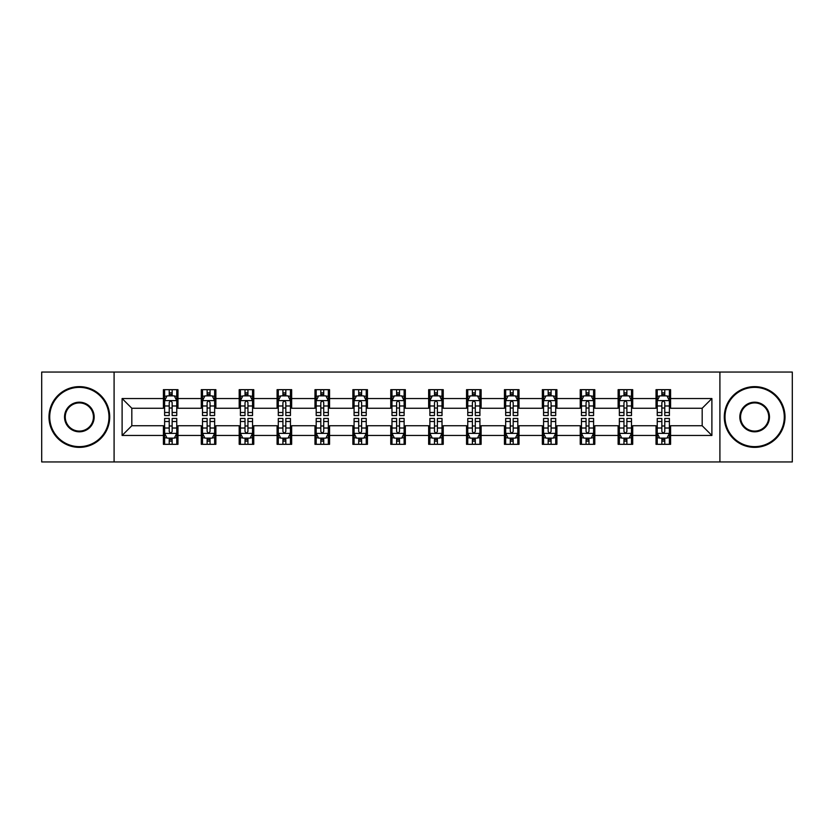 <?xml version="1.0" encoding="UTF-8"?>
<svg xmlns="http://www.w3.org/2000/svg" width="834" height="834" viewBox="0 0 834 834"><rect width="100%" height="100%" fill="white"/><g stroke="black" fill="none" stroke-linecap="round" stroke-linejoin="round"><path stroke-width="1.25" d="M719.909 461.942L792.3 461.942L792.3 372.058L719.909 372.058L719.909 461.942L114.091 461.942L114.091 372.058L41.7 372.058L41.7 461.942L114.091 461.942M719.909 372.058L114.091 372.058M670.599 398.537L670.599 389.676L656.024 389.676L656.024 398.537L632.704 398.537L632.704 389.676L618.13 389.676L618.13 398.537L594.809 398.537L594.809 389.676L580.235 389.676L580.235 398.537L556.914 398.537L556.914 389.676L542.34 389.676L542.34 398.537L519.019 398.537L519.019 389.676L504.445 389.676L504.445 398.537L481.124 398.537L481.124 389.676L466.55 389.676L466.55 398.537L443.24 398.537L443.24 389.676L428.655 389.676L428.655 398.537L405.345 398.537L405.345 389.676L390.76 389.676L390.76 398.537L367.45 398.537L367.45 389.676L352.876 389.676L352.876 398.537L329.555 398.537L329.555 389.676L314.981 389.676L314.981 398.537L291.66 398.537L291.66 389.676L277.086 389.676L277.086 398.537L253.765 398.537L253.765 389.676L239.191 389.676L239.191 398.537L215.87 398.537L215.87 389.676L201.296 389.676L201.296 398.537L177.976 398.537L177.976 389.676L163.401 389.676L163.401 398.537L122.108 398.537L122.108 435.463L131.824 425.747L163.401 425.747L163.401 444.324L177.976 444.324L177.976 425.747L201.296 425.747L201.296 444.324L215.87 444.324L215.87 425.747L239.191 425.747L239.191 444.324L253.765 444.324L253.765 425.747L277.086 425.747L277.086 444.324L291.66 444.324L291.66 425.747L314.981 425.747L314.981 444.324L329.555 444.324L329.555 425.747L352.876 425.747L352.876 444.324L367.45 444.324L367.45 425.747L390.76 425.747L390.76 444.324L405.345 444.324L405.345 425.747L428.655 425.747L428.655 444.324L443.24 444.324L443.24 425.747L466.55 425.747L466.55 444.324L481.124 444.324L481.124 425.747L504.445 425.747L504.445 444.324L519.019 444.324L519.019 425.747L542.34 425.747L542.34 444.324L556.914 444.324L556.914 425.747L580.235 425.747L580.235 444.324L594.809 444.324L594.809 425.747L618.13 425.747L618.13 444.324L632.704 444.324L632.704 425.747L656.024 425.747L656.024 444.324L670.599 444.324L670.599 425.747L702.176 425.747L702.176 408.253L670.599 408.253L670.599 398.537L711.892 398.537L711.892 435.463L670.599 435.463M656.024 435.463L632.704 435.463M618.13 435.463L594.809 435.463M580.235 435.463L556.914 435.463M542.34 435.463L519.019 435.463M504.445 435.463L481.124 435.463M466.55 435.463L443.24 435.463M428.655 435.463L405.345 435.463M390.76 435.463L367.45 435.463M352.876 435.463L329.555 435.463M314.981 435.463L291.66 435.463M277.086 435.463L253.765 435.463M239.191 435.463L215.87 435.463M201.296 435.463L177.976 435.463M163.401 435.463L122.108 435.463M656.024 398.537L656.024 408.253L632.704 408.253L632.704 398.537M618.13 398.537L618.13 408.253L594.809 408.253L594.809 398.537M580.235 398.537L580.235 408.253L556.914 408.253L556.914 398.537M542.34 398.537L542.34 408.253L519.019 408.253L519.019 398.537M504.445 398.537L504.445 408.253L481.124 408.253L481.124 398.537M466.55 398.537L466.55 408.253L443.24 408.253L443.24 398.537M428.655 398.537L428.655 408.253L405.345 408.253L405.345 398.537M390.76 398.537L390.76 408.253L367.45 408.253L367.45 398.537M352.876 398.537L352.876 408.253L329.555 408.253L329.555 398.537M314.981 398.537L314.981 408.253L291.66 408.253L291.66 398.537M277.086 398.537L277.086 408.253L253.765 408.253L253.765 398.537M239.191 398.537L239.191 408.253L215.87 408.253L215.87 398.537M201.296 398.537L201.296 408.253L177.976 408.253L177.976 398.537M163.401 398.537L163.401 408.253L131.824 408.253L122.108 398.537M131.824 408.253L131.824 425.747M711.892 435.463L702.176 425.747M702.176 408.253L711.892 398.537M163.401 395.743L164.611 395.743M169.229 395.743L172.148 395.743M176.756 395.743L177.976 395.743M163.401 408.014L164.611 408.014M169.229 408.014L172.148 408.014M176.756 408.014L177.976 408.014M163.401 425.986L164.611 425.986M169.229 425.986L172.148 425.986M176.756 425.986L177.976 425.986M163.401 438.257L164.611 438.257M169.229 438.257L172.148 438.257M176.756 438.257L177.976 438.257M201.296 425.986L202.506 425.986M207.124 425.986L210.043 425.986M214.651 425.986L215.87 425.986M201.296 438.257L202.506 438.257M207.124 438.257L210.043 438.257M214.651 438.257L215.87 438.257M201.296 395.743L202.506 395.743M207.124 395.743L210.043 395.743M214.651 395.743L215.87 395.743M201.296 408.014L202.506 408.014M207.124 408.014L210.043 408.014M214.651 408.014L215.87 408.014M239.191 425.986L240.4 425.986M245.019 425.986L247.938 425.986M252.546 425.986L253.765 425.986M239.191 438.257L240.4 438.257M245.019 438.257L247.938 438.257M252.546 438.257L253.765 438.257M239.191 395.743L240.4 395.743M245.019 395.743L247.938 395.743M252.546 395.743L253.765 395.743M239.191 408.014L240.4 408.014M245.019 408.014L247.938 408.014M252.546 408.014L253.765 408.014M277.086 425.986L278.295 425.986M282.914 425.986L285.822 425.986M290.441 425.986L291.66 425.986M277.086 438.257L278.295 438.257M282.914 438.257L285.822 438.257M290.441 438.257L291.66 438.257M277.086 395.743L278.295 395.743M282.914 395.743L285.822 395.743M290.441 395.743L291.66 395.743M277.086 408.014L278.295 408.014M282.914 408.014L285.822 408.014M290.441 408.014L291.66 408.014M314.981 425.986L316.19 425.986M320.809 425.986L323.717 425.986M328.335 425.986L329.555 425.986M314.981 438.257L316.19 438.257M320.809 438.257L323.717 438.257M328.335 438.257L329.555 438.257M314.981 395.743L316.19 395.743M320.809 395.743L323.717 395.743M328.335 395.743L329.555 395.743M314.981 408.014L316.19 408.014M320.809 408.014L323.717 408.014M328.335 408.014L329.555 408.014M352.876 425.986L354.085 425.986M358.703 425.986L361.612 425.986M366.23 425.986L367.45 425.986M352.876 438.257L354.085 438.257M358.703 438.257L361.612 438.257M366.23 438.257L367.45 438.257M352.876 395.743L354.085 395.743M358.703 395.743L361.612 395.743M366.23 395.743L367.45 395.743M352.876 408.014L354.085 408.014M358.703 408.014L361.612 408.014M366.23 408.014L367.45 408.014M390.76 425.986L391.98 425.986M396.598 425.986L399.507 425.986M404.125 425.986L405.345 425.986M390.76 438.257L391.98 438.257M396.598 438.257L399.507 438.257M404.125 438.257L405.345 438.257M390.76 395.743L391.98 395.743M396.598 395.743L399.507 395.743M404.125 395.743L405.345 395.743M390.76 408.014L391.98 408.014M396.598 408.014L399.507 408.014M404.125 408.014L405.345 408.014M428.655 425.986L429.875 425.986M434.493 425.986L437.402 425.986M442.02 425.986L443.24 425.986M428.655 438.257L429.875 438.257M434.493 438.257L437.402 438.257M442.02 438.257L443.24 438.257M428.655 395.743L429.875 395.743M434.493 395.743L437.402 395.743M442.02 395.743L443.24 395.743M428.655 408.014L429.875 408.014M434.493 408.014L437.402 408.014M442.02 408.014L443.24 408.014M466.55 425.986L467.77 425.986M472.388 425.986L475.297 425.986M479.915 425.986L481.124 425.986M466.55 438.257L467.77 438.257M472.388 438.257L475.297 438.257M479.915 438.257L481.124 438.257M466.55 395.743L467.77 395.743M472.388 395.743L475.297 395.743M479.915 395.743L481.124 395.743M466.55 408.014L467.77 408.014M472.388 408.014L475.297 408.014M479.915 408.014L481.124 408.014M504.445 425.986L505.665 425.986M510.283 425.986L513.191 425.986M517.81 425.986L519.019 425.986M504.445 438.257L505.665 438.257M510.283 438.257L513.191 438.257M517.81 438.257L519.019 438.257M504.445 395.743L505.665 395.743M510.283 395.743L513.191 395.743M517.81 395.743L519.019 395.743M504.445 408.014L505.665 408.014M510.283 408.014L513.191 408.014M517.81 408.014L519.019 408.014M542.34 425.986L543.559 425.986M548.178 425.986L551.086 425.986M555.705 425.986L556.914 425.986M542.34 438.257L543.559 438.257M548.178 438.257L551.086 438.257M555.705 438.257L556.914 438.257M542.34 395.743L543.559 395.743M548.178 395.743L551.086 395.743M555.705 395.743L556.914 395.743M542.34 408.014L543.559 408.014M548.178 408.014L551.086 408.014M555.705 408.014L556.914 408.014M580.235 425.986L581.454 425.986M586.062 425.986L588.981 425.986M593.599 425.986L594.809 425.986M580.235 438.257L581.454 438.257M586.062 438.257L588.981 438.257M593.599 438.257L594.809 438.257M580.235 395.743L581.454 395.743M586.062 395.743L588.981 395.743M593.599 395.743L594.809 395.743M580.235 408.014L581.454 408.014M586.062 408.014L588.981 408.014M593.599 408.014L594.809 408.014M618.13 425.986L619.349 425.986M623.957 425.986L626.876 425.986M631.494 425.986L632.704 425.986M618.13 438.257L619.349 438.257M623.957 438.257L626.876 438.257M631.494 438.257L632.704 438.257M618.13 395.743L619.349 395.743M623.957 395.743L626.876 395.743M631.494 395.743L632.704 395.743M618.13 408.014L619.349 408.014M623.957 408.014L626.876 408.014M631.494 408.014L632.704 408.014M656.024 425.986L657.244 425.986M661.852 425.986L664.771 425.986M669.389 425.986L670.599 425.986M656.024 438.257L657.244 438.257M661.852 438.257L664.771 438.257M669.389 438.257L670.599 438.257M656.024 395.743L657.244 395.743M661.852 395.743L664.771 395.743M669.389 395.743L670.599 395.743M656.024 408.014L657.244 408.014M661.852 408.014L664.771 408.014M669.389 408.014L670.599 408.014M172.148 392.835L169.229 392.835M176.756 412.496L172.148 412.496L172.148 415.541L176.756 415.541L176.756 400.727L174.327 395.869L167.04 395.869L164.611 400.727L164.611 415.541L169.229 415.541L169.229 412.496L164.611 412.496M164.611 400.727L164.611 389.676M176.756 400.727L176.756 389.676M169.229 395.869L169.229 389.676M172.148 389.676L172.148 395.869M172.148 412.496L172.148 402.551C171.178 400.674 170.199 400.674 169.229 402.551L169.229 412.496M169.229 441.165L172.148 441.165M164.611 421.504L169.229 421.504L169.229 418.459L164.611 418.459L164.611 433.273L167.04 438.131L174.327 438.131L176.756 433.273L176.756 418.459L172.148 418.459L172.148 421.504L176.756 421.504M176.756 433.273L176.756 444.324M164.611 433.273L164.611 444.324M172.148 438.131L172.148 444.324M169.229 444.324L169.229 438.131M169.229 421.504L169.229 431.449C170.199 433.326 171.168 433.326 172.148 431.449L172.148 421.504M79.355 387.362A29.638 29.638 0 0 0 49.717 417A29.638 29.638 0 0 0 79.355 446.638A29.638 29.638 0 0 0 108.983 417A29.638 29.638 0 0 0 79.355 387.362M79.355 447.368A30.368 30.368 0 0 1 48.987 417A30.368 30.368 0 0 1 79.355 386.632A30.368 30.368 0 0 1 109.713 417A30.368 30.368 0 0 1 79.355 447.368M79.355 402.186A14.814 14.814 0 0 1 94.169 417A14.814 14.814 0 0 1 79.355 431.814A14.814 14.814 0 0 1 64.531 417A14.814 14.814 0 0 1 79.355 402.186M79.355 431.084A14.084 14.084 0 0 0 93.439 417A14.084 14.084 0 0 0 79.355 402.916A14.084 14.084 0 0 0 65.26 417A14.084 14.084 0 0 0 79.355 431.084M754.645 387.362A29.638 29.638 0 0 0 725.017 417A29.638 29.638 0 0 0 754.645 446.638A29.638 29.638 0 0 0 784.283 417A29.638 29.638 0 0 0 754.645 387.362M754.645 447.368A30.368 30.368 0 0 1 724.287 417A30.368 30.368 0 0 1 754.645 386.632A30.368 30.368 0 0 1 785.013 417A30.368 30.368 0 0 1 754.645 447.368M754.645 402.186A14.814 14.814 0 0 1 769.469 417A14.814 14.814 0 0 1 754.645 431.814A14.814 14.814 0 0 1 739.831 417A14.814 14.814 0 0 1 754.645 402.186M754.645 431.084A14.084 14.084 0 0 0 768.739 417A14.084 14.084 0 0 0 754.645 402.916A14.084 14.084 0 0 0 740.561 417A14.084 14.084 0 0 0 754.645 431.084M210.043 392.835L207.124 392.835M214.651 412.496L210.043 412.496L210.043 415.541L214.651 415.541L214.651 400.727L212.222 395.869L204.935 395.869L202.506 400.727L202.506 415.541L207.124 415.541L207.124 412.496L202.506 412.496M202.506 400.727L202.506 389.676M214.651 400.727L214.651 389.676M207.124 395.869L207.124 389.676M210.043 389.676L210.043 395.869M210.043 412.496L210.043 402.551C209.063 400.674 208.093 400.674 207.124 402.551L207.124 412.496M247.938 392.835L245.019 392.835M252.546 412.496L247.938 412.496L247.938 415.541L252.546 415.541L252.546 400.727L250.117 395.869L242.83 395.869L240.4 400.727L240.4 415.541L245.019 415.541L245.019 412.496L240.4 412.496M240.4 400.727L240.4 389.676M252.546 400.727L252.546 389.676M245.019 395.869L245.019 389.676M247.938 389.676L247.938 395.869M247.938 412.496L247.938 402.551C246.958 400.674 245.988 400.674 245.019 402.551L245.019 412.496M207.124 441.165L210.043 441.165M202.506 421.504L207.124 421.504L207.124 418.459L202.506 418.459L202.506 433.273L204.935 438.131L212.222 438.131L214.651 433.273L214.651 418.459L210.043 418.459L210.043 421.504L214.651 421.504M214.651 433.273L214.651 444.324M202.506 433.273L202.506 444.324M210.043 438.131L210.043 444.324M207.124 444.324L207.124 438.131M207.124 421.504L207.124 431.449C208.093 433.326 209.063 433.326 210.043 431.449L210.043 421.504M245.019 441.165L247.938 441.165M240.4 421.504L245.019 421.504L245.019 418.459L240.4 418.459L240.4 433.273L242.83 438.131L250.117 438.131L252.546 433.273L252.546 418.459L247.938 418.459L247.938 421.504L252.546 421.504M252.546 433.273L252.546 444.324M240.4 433.273L240.4 444.324M247.938 438.131L247.938 444.324M245.019 444.324L245.019 438.131M245.019 421.504L245.019 431.449C245.988 433.326 246.958 433.326 247.938 431.449L247.938 421.504M285.822 392.835L282.914 392.835M290.441 412.496L285.822 412.496L285.822 415.541L290.441 415.541L290.441 400.727L288.011 395.869L280.724 395.869L278.295 400.727L278.295 415.541L282.914 415.541L282.914 412.496L278.295 412.496M278.295 400.727L278.295 389.676M290.441 400.727L290.441 389.676M282.914 395.869L282.914 389.676M285.822 389.676L285.822 395.869M285.822 412.496L285.822 402.551C284.853 400.674 283.883 400.674 282.914 402.551L282.914 412.496M323.717 392.835L320.809 392.835M328.335 412.496L323.717 412.496L323.717 415.541L328.335 415.541L328.335 400.727L325.906 395.869L318.619 395.869L316.19 400.727L316.19 415.541L320.809 415.541L320.809 412.496L316.19 412.496M316.19 400.727L316.19 389.676M328.335 400.727L328.335 389.676M320.809 395.869L320.809 389.676M323.717 389.676L323.717 395.869M323.717 412.496L323.717 402.551C322.748 400.674 321.778 400.674 320.809 402.551L320.809 412.496M361.612 392.835L358.703 392.835M366.23 412.496L361.612 412.496L361.612 415.541L366.23 415.541L366.23 400.727L363.801 395.869L356.514 395.869L354.085 400.727L354.085 415.541L358.703 415.541L358.703 412.496L354.085 412.496M354.085 400.727L354.085 389.676M366.23 400.727L366.23 389.676M358.703 395.869L358.703 389.676M361.612 389.676L361.612 395.869M361.612 412.496L361.612 402.551C360.642 400.674 359.673 400.674 358.703 402.551L358.703 412.496M282.914 441.165L285.822 441.165M278.295 421.504L282.914 421.504L282.914 418.459L278.295 418.459L278.295 433.273L280.724 438.131L288.011 438.131L290.441 433.273L290.441 418.459L285.822 418.459L285.822 421.504L290.441 421.504M290.441 433.273L290.441 444.324M278.295 433.273L278.295 444.324M285.822 438.131L285.822 444.324M282.914 444.324L282.914 438.131M282.914 421.504L282.914 431.449C283.883 433.326 284.853 433.326 285.822 431.449L285.822 421.504M320.809 441.165L323.717 441.165M316.19 421.504L320.809 421.504L320.809 418.459L316.19 418.459L316.19 433.273L318.619 438.131L325.906 438.131L328.335 433.273L328.335 418.459L323.717 418.459L323.717 421.504L328.335 421.504M328.335 433.273L328.335 444.324M316.19 433.273L316.19 444.324M323.717 438.131L323.717 444.324M320.809 444.324L320.809 438.131M320.809 421.504L320.809 431.449C321.778 433.326 322.748 433.326 323.717 431.449L323.717 421.504M358.703 441.165L361.612 441.165M354.085 421.504L358.703 421.504L358.703 418.459L354.085 418.459L354.085 433.273L356.514 438.131L363.801 438.131L366.23 433.273L366.23 418.459L361.612 418.459L361.612 421.504L366.23 421.504M366.23 433.273L366.23 444.324M354.085 433.273L354.085 444.324M361.612 438.131L361.612 444.324M358.703 444.324L358.703 438.131M358.703 421.504L358.703 431.449C359.673 433.326 360.642 433.326 361.612 431.449L361.612 421.504M396.598 441.165L399.507 441.165M391.98 421.504L396.598 421.504L396.598 418.459L391.98 418.459L391.98 433.273L394.409 438.131L401.696 438.131L404.125 433.273L404.125 418.459L399.507 418.459L399.507 421.504L404.125 421.504M404.125 433.273L404.125 444.324M391.98 433.273L391.98 444.324M399.507 438.131L399.507 444.324M396.598 444.324L396.598 438.131M396.598 421.504L396.598 431.449C397.568 433.326 398.537 433.326 399.507 431.449L399.507 421.504M434.493 441.165L437.402 441.165M429.875 421.504L434.493 421.504L434.493 418.459L429.875 418.459L429.875 433.273L432.304 438.131L439.591 438.131L442.02 433.273L442.02 418.459L437.402 418.459L437.402 421.504L442.02 421.504M442.02 433.273L442.02 444.324M429.875 433.273L429.875 444.324M437.402 438.131L437.402 444.324M434.493 444.324L434.493 438.131M434.493 421.504L434.493 431.449C435.463 433.326 436.432 433.326 437.402 431.449L437.402 421.504M472.388 441.165L475.297 441.165M467.77 421.504L472.388 421.504L472.388 418.459L467.77 418.459L467.77 433.273L470.199 438.131L477.486 438.131L479.915 433.273L479.915 418.459L475.297 418.459L475.297 421.504L479.915 421.504M479.915 433.273L479.915 444.324M467.77 433.273L467.77 444.324M475.297 438.131L475.297 444.324M472.388 444.324L472.388 438.131M472.388 421.504L472.388 431.449C473.358 433.326 474.327 433.326 475.297 431.449L475.297 421.504M510.283 441.165L513.191 441.165M505.665 421.504L510.283 421.504L510.283 418.459L505.665 418.459L505.665 433.273L508.094 438.131L515.381 438.131L517.81 433.273L517.81 418.459L513.191 418.459L513.191 421.504L517.81 421.504M517.81 433.273L517.81 444.324M505.665 433.273L505.665 444.324M513.191 438.131L513.191 444.324M510.283 444.324L510.283 438.131M510.283 421.504L510.283 431.449C511.252 433.326 512.222 433.326 513.191 431.449L513.191 421.504M548.178 441.165L551.086 441.165M543.559 421.504L548.178 421.504L548.178 418.459L543.559 418.459L543.559 433.273L545.989 438.131L553.276 438.131L555.705 433.273L555.705 418.459L551.086 418.459L551.086 421.504L555.705 421.504M555.705 433.273L555.705 444.324M543.559 433.273L543.559 444.324M551.086 438.131L551.086 444.324M548.178 444.324L548.178 438.131M548.178 421.504L548.178 431.449C549.147 433.326 550.117 433.326 551.086 431.449L551.086 421.504M586.062 441.165L588.981 441.165M581.454 421.504L586.062 421.504L586.062 418.459L581.454 418.459L581.454 433.273L583.883 438.131L591.17 438.131L593.599 433.273L593.599 418.459L588.981 418.459L588.981 421.504L593.599 421.504M593.599 433.273L593.599 444.324M581.454 433.273L581.454 444.324M588.981 438.131L588.981 444.324M586.062 444.324L586.062 438.131M586.062 421.504L586.062 431.449C587.042 433.326 588.012 433.326 588.981 431.449L588.981 421.504M399.507 392.835L396.598 392.835M404.125 412.496L399.507 412.496L399.507 415.541L404.125 415.541L404.125 400.727L401.696 395.869L394.409 395.869L391.98 400.727L391.98 415.541L396.598 415.541L396.598 412.496L391.98 412.496M391.98 400.727L391.98 389.676M404.125 400.727L404.125 389.676M396.598 395.869L396.598 389.676M399.507 389.676L399.507 395.869M399.507 412.496L399.507 402.551C398.537 400.674 397.568 400.674 396.598 402.551L396.598 412.496M437.402 392.835L434.493 392.835M442.02 412.496L437.402 412.496L437.402 415.541L442.02 415.541L442.02 400.727L439.591 395.869L432.304 395.869L429.875 400.727L429.875 415.541L434.493 415.541L434.493 412.496L429.875 412.496M429.875 400.727L429.875 389.676M442.02 400.727L442.02 389.676M434.493 395.869L434.493 389.676M437.402 389.676L437.402 395.869M437.402 412.496L437.402 402.551C436.432 400.674 435.463 400.674 434.493 402.551L434.493 412.496M475.297 392.835L472.388 392.835M479.915 412.496L475.297 412.496L475.297 415.541L479.915 415.541L479.915 400.727L477.486 395.869L470.199 395.869L467.77 400.727L467.77 415.541L472.388 415.541L472.388 412.496L467.77 412.496M467.77 400.727L467.77 389.676M479.915 400.727L479.915 389.676M472.388 395.869L472.388 389.676M475.297 389.676L475.297 395.869M475.297 412.496L475.297 402.551C474.327 400.674 473.358 400.674 472.388 402.551L472.388 412.496M513.191 392.835L510.283 392.835M517.81 412.496L513.191 412.496L513.191 415.541L517.81 415.541L517.81 400.727L515.381 395.869L508.094 395.869L505.665 400.727L505.665 415.541L510.283 415.541L510.283 412.496L505.665 412.496M505.665 400.727L505.665 389.676M517.81 400.727L517.81 389.676M510.283 395.869L510.283 389.676M513.191 389.676L513.191 395.869M513.191 412.496L513.191 402.551C512.222 400.674 511.252 400.674 510.283 402.551L510.283 412.496M551.086 392.835L548.178 392.835M555.705 412.496L551.086 412.496L551.086 415.541L555.705 415.541L555.705 400.727L553.276 395.869L545.989 395.869L543.559 400.727L543.559 415.541L548.178 415.541L548.178 412.496L543.559 412.496M543.559 400.727L543.559 389.676M555.705 400.727L555.705 389.676M548.178 395.869L548.178 389.676M551.086 389.676L551.086 395.869M551.086 412.496L551.086 402.551C550.117 400.674 549.147 400.674 548.178 402.551L548.178 412.496M588.981 392.835L586.062 392.835M593.599 412.496L588.981 412.496L588.981 415.541L593.599 415.541L593.599 400.727L591.17 395.869L583.883 395.869L581.454 400.727L581.454 415.541L586.062 415.541L586.062 412.496L581.454 412.496M581.454 400.727L581.454 389.676M593.599 400.727L593.599 389.676M586.062 395.869L586.062 389.676M588.981 389.676L588.981 395.869M588.981 412.496L588.981 402.551C588.012 400.674 587.042 400.674 586.062 402.551L586.062 412.496M626.876 392.835L623.957 392.835M631.494 412.496L626.876 412.496L626.876 415.541L631.494 415.541L631.494 400.727L629.065 395.869L621.778 395.869L619.349 400.727L619.349 415.541L623.957 415.541L623.957 412.496L619.349 412.496M619.349 400.727L619.349 389.676M631.494 400.727L631.494 389.676M623.957 395.869L623.957 389.676M626.876 389.676L626.876 395.869M626.876 412.496L626.876 402.551C625.907 400.674 624.937 400.674 623.957 402.551L623.957 412.496M623.957 441.165L626.876 441.165M619.349 421.504L623.957 421.504L623.957 418.459L619.349 418.459L619.349 433.273L621.778 438.131L629.065 438.131L631.494 433.273L631.494 418.459L626.876 418.459L626.876 421.504L631.494 421.504M631.494 433.273L631.494 444.324M619.349 433.273L619.349 444.324M626.876 438.131L626.876 444.324M623.957 444.324L623.957 438.131M623.957 421.504L623.957 431.449C624.937 433.326 625.907 433.326 626.876 431.449L626.876 421.504M664.771 392.835L661.852 392.835M669.389 412.496L664.771 412.496L664.771 415.541L669.389 415.541L669.389 400.727L666.96 395.869L659.673 395.869L657.244 400.727L657.244 415.541L661.852 415.541L661.852 412.496L657.244 412.496M657.244 400.727L657.244 389.676M669.389 400.727L669.389 389.676M661.852 395.869L661.852 389.676M664.771 389.676L664.771 395.869M664.771 412.496L664.771 402.551C663.801 400.674 662.832 400.674 661.852 402.551L661.852 412.496M661.852 441.165L664.771 441.165M657.244 421.504L661.852 421.504L661.852 418.459L657.244 418.459L657.244 433.273L659.673 438.131L666.96 438.131L669.389 433.273L669.389 418.459L664.771 418.459L664.771 421.504L669.389 421.504M669.389 433.273L669.389 444.324M657.244 433.273L657.244 444.324M664.771 438.131L664.771 444.324M661.852 444.324L661.852 438.131M661.852 421.504L661.852 431.449C662.821 433.326 663.801 433.326 664.771 431.449L664.771 421.504M176.704 400.601L164.673 400.601M164.611 396.16L166.894 396.16M174.473 396.16L176.756 396.16M169.229 405.981L164.611 405.981M176.756 405.981L172.148 405.981M172.148 394.378L169.229 394.378M164.673 433.399L176.704 433.399M176.756 437.84L174.473 437.84M166.894 437.84L164.611 437.84M172.148 428.019L176.756 428.019M164.611 428.019L169.229 428.019M169.229 439.622L172.148 439.622M214.588 400.601L202.568 400.601M202.506 396.16L204.789 396.16M212.368 396.16L214.651 396.16M207.124 405.981L202.506 405.981M214.651 405.981L210.043 405.981M210.043 394.378L207.124 394.378M252.483 400.601L240.463 400.601M240.4 396.16L242.684 396.16M250.263 396.16L252.546 396.16M245.019 405.981L240.4 405.981M252.546 405.981L247.938 405.981M247.938 394.378L245.019 394.378M202.568 433.399L214.588 433.399M214.651 437.84L212.368 437.84M204.789 437.84L202.506 437.84M210.043 428.019L214.651 428.019M202.506 428.019L207.124 428.019M207.124 439.622L210.043 439.622M240.463 433.399L252.483 433.399M252.546 437.84L250.263 437.84M242.684 437.84L240.4 437.84M247.938 428.019L252.546 428.019M240.4 428.019L245.019 428.019M245.019 439.622L247.938 439.622M290.378 400.601L278.358 400.601M278.295 396.16L280.578 396.16M288.157 396.16L290.441 396.16M282.914 405.981L278.295 405.981M290.441 405.981L285.822 405.981M285.822 394.378L282.914 394.378M328.273 400.601L316.253 400.601M316.19 396.16L318.473 396.16M326.052 396.16L328.335 396.16M320.809 405.981L316.19 405.981M328.335 405.981L323.717 405.981M323.717 394.378L320.809 394.378M366.168 400.601L354.148 400.601M354.085 396.16L356.368 396.16M363.947 396.16L366.23 396.16M358.703 405.981L354.085 405.981M366.23 405.981L361.612 405.981M361.612 394.378L358.703 394.378M278.358 433.399L290.378 433.399M290.441 437.84L288.157 437.84M280.578 437.84L278.295 437.84M285.822 428.019L290.441 428.019M278.295 428.019L282.914 428.019M282.914 439.622L285.822 439.622M316.253 433.399L328.273 433.399M328.335 437.84L326.052 437.84M318.473 437.84L316.19 437.84M323.717 428.019L328.335 428.019M316.19 428.019L320.809 428.019M320.809 439.622L323.717 439.622M354.148 433.399L366.168 433.399M366.23 437.84L363.947 437.84M356.368 437.84L354.085 437.84M361.612 428.019L366.23 428.019M354.085 428.019L358.703 428.019M358.703 439.622L361.612 439.622M392.043 433.399L404.063 433.399M404.125 437.84L401.842 437.84M394.263 437.84L391.98 437.84M399.507 428.019L404.125 428.019M391.98 428.019L396.598 428.019M396.598 439.622L399.507 439.622M429.937 433.399L441.957 433.399M442.02 437.84L439.737 437.84M432.158 437.84L429.875 437.84M437.402 428.019L442.02 428.019M429.875 428.019L434.493 428.019M434.493 439.622L437.402 439.622M467.832 433.399L479.852 433.399M479.915 437.84L477.632 437.84M470.053 437.84L467.77 437.84M475.297 428.019L479.915 428.019M467.77 428.019L472.388 428.019M472.388 439.622L475.297 439.622M505.727 433.399L517.747 433.399M517.81 437.84L515.527 437.84M507.948 437.84L505.665 437.84M513.191 428.019L517.81 428.019M505.665 428.019L510.283 428.019M510.283 439.622L513.191 439.622M543.622 433.399L555.642 433.399M555.705 437.84L553.422 437.84M545.843 437.84L543.559 437.84M551.086 428.019L555.705 428.019M543.559 428.019L548.178 428.019M548.178 439.622L551.086 439.622M581.517 433.399L593.537 433.399M593.599 437.84L591.316 437.84M583.737 437.84L581.454 437.84M588.981 428.019L593.599 428.019M581.454 428.019L586.062 428.019M586.062 439.622L588.981 439.622M404.063 400.601L392.043 400.601M391.98 396.16L394.263 396.16M401.842 396.16L404.125 396.16M396.598 405.981L391.98 405.981M404.125 405.981L399.507 405.981M399.507 394.378L396.598 394.378M441.957 400.601L429.937 400.601M429.875 396.16L432.158 396.16M439.737 396.16L442.02 396.16M434.493 405.981L429.875 405.981M442.02 405.981L437.402 405.981M437.402 394.378L434.493 394.378M479.852 400.601L467.832 400.601M467.77 396.16L470.053 396.16M477.632 396.16L479.915 396.16M472.388 405.981L467.77 405.981M479.915 405.981L475.297 405.981M475.297 394.378L472.388 394.378M517.747 400.601L505.727 400.601M505.665 396.16L507.948 396.16M515.527 396.16L517.81 396.16M510.283 405.981L505.665 405.981M517.81 405.981L513.191 405.981M513.191 394.378L510.283 394.378M555.642 400.601L543.622 400.601M543.559 396.16L545.843 396.16M553.422 396.16L555.705 396.16M548.178 405.981L543.559 405.981M555.705 405.981L551.086 405.981M551.086 394.378L548.178 394.378M593.537 400.601L581.517 400.601M581.454 396.16L583.737 396.16M591.316 396.16L593.599 396.16M586.062 405.981L581.454 405.981M593.599 405.981L588.981 405.981M588.981 394.378L586.062 394.378M631.432 400.601L619.412 400.601M619.349 396.16L621.632 396.16M629.211 396.16L631.494 396.16M623.957 405.981L619.349 405.981M631.494 405.981L626.876 405.981M626.876 394.378L623.957 394.378M619.412 433.399L631.432 433.399M631.494 437.84L629.211 437.84M621.632 437.84L619.349 437.84M626.876 428.019L631.494 428.019M619.349 428.019L623.957 428.019M623.957 439.622L626.876 439.622M669.327 400.601L657.296 400.601M657.244 396.16L659.527 396.16M667.106 396.16L669.389 396.16M661.852 405.981L657.244 405.981M669.389 405.981L664.771 405.981M664.771 394.378L661.852 394.378M657.296 433.399L669.327 433.399M669.389 437.84L667.106 437.84M659.527 437.84L657.244 437.84M664.771 428.019L669.389 428.019M657.244 428.019L661.852 428.019M661.852 439.622L664.771 439.622"/></g></svg>
